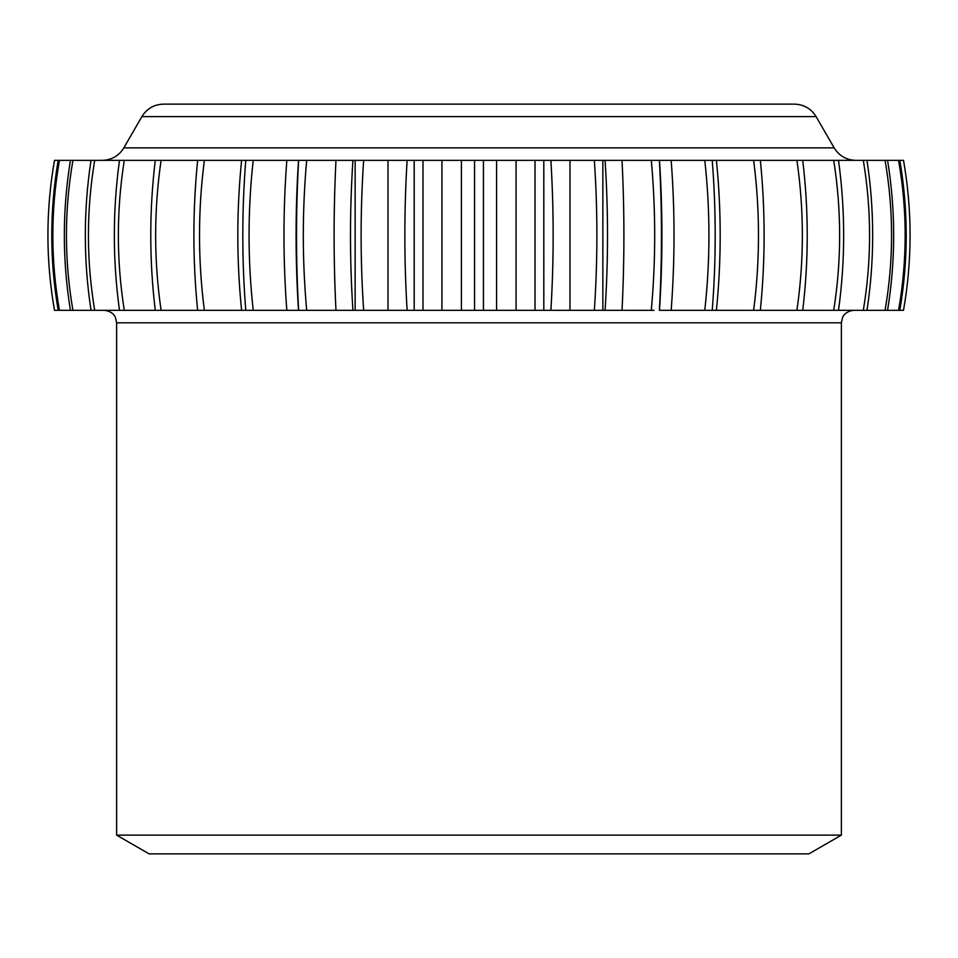 <?xml version="1.0" encoding="UTF-8"?>
<svg xmlns="http://www.w3.org/2000/svg" width="958" height="958" viewBox="0 0 958 958"><rect width="100%" height="100%" fill="white"/><g stroke="black" fill="none" stroke-linecap="round" stroke-linejoin="round"><path stroke-width="1.44" d="M841.375 835.125L808.911 853.865L149.089 853.865L116.625 835.125L841.375 835.125L841.375 322.81L842.645 317.302C842.381 317.469 845.028 311.099 853.865 310.308M654.027 310.308L569.974 310.308L569.986 160.357L535.019 160.357L535.019 310.308L197.647 310.308C192.63 260.325 192.63 210.341 197.647 160.357L54.498 160.357C45.721 210.341 45.721 260.325 54.498 310.308L54.498 310.308C45.721 260.325 45.721 210.341 54.474 160.357M569.986 310.308L535.019 310.308M903.502 160.357C912.279 210.341 912.279 260.325 903.502 310.308L903.502 310.308C912.279 260.325 912.279 210.341 903.526 160.357L760.353 160.357C765.37 210.341 765.37 260.325 760.353 310.308L659.379 310.308C662.158 260.325 662.158 210.341 659.379 160.357L622.029 160.357C624.52 210.341 624.52 260.325 622.029 310.308M802.732 160.357C808.732 210.341 808.732 260.325 802.732 310.308L742.989 310.308M838.513 160.357C845.375 210.341 845.375 260.325 838.513 310.308L779.836 310.308M866.99 160.357C874.57 210.341 874.57 260.325 866.99 310.308L810.552 310.308M887.563 160.357C895.706 210.341 895.706 260.325 887.563 310.308L841.364 310.308M899.813 160.357C908.364 210.341 908.364 260.325 899.813 310.308L853.806 310.308M903.502 310.308L860.428 310.308M760.353 160.357L712.237 160.357C716.177 210.341 716.177 260.325 712.237 310.308L700.765 310.308M257.235 310.308L245.763 310.308C241.823 260.325 241.823 210.341 245.763 160.357L197.647 160.357M96.183 310.308L54.498 310.308M102.578 310.308L58.187 310.308C49.636 260.325 49.636 210.341 58.187 160.357M116.637 310.308L70.437 310.308C62.294 260.325 62.294 210.341 70.437 160.357M138.826 310.308L91.01 310.308C83.43 260.325 83.43 210.341 91.01 160.357M170.201 310.308L119.487 310.308C112.625 260.325 112.625 210.341 119.487 160.357M201.204 310.308L155.268 310.308C149.268 260.325 149.268 210.341 155.268 160.357M335.971 310.308C333.48 260.325 333.48 210.341 335.971 160.357L298.621 160.357C295.842 210.341 295.842 260.325 298.621 310.308L303.973 310.308M496.579 310.308L496.579 160.357L516.075 160.357L516.075 310.308M550.886 310.308C553.904 260.325 553.904 210.341 550.886 160.357M569.986 160.357L622.029 160.357M659.379 160.357L671.175 160.357C674.971 210.341 674.971 260.325 671.175 310.308M716.404 160.357C721.446 210.341 721.446 260.325 716.404 310.308M241.596 310.308C236.554 260.325 236.554 210.341 241.596 160.357M286.825 310.308C283.029 260.325 283.029 210.341 286.825 160.357L298.621 160.357M335.971 160.357L355.143 160.357L355.143 310.308M441.925 310.308L441.925 160.357L461.421 160.357L461.421 310.308M388.014 310.308L388.014 160.357L407.114 160.357C404.096 210.341 404.096 260.325 407.114 310.308M535.019 160.357L516.075 160.357M441.925 160.357L407.114 160.357M388.014 160.357L355.143 160.357M286.825 160.357L245.763 160.357M712.237 160.357L671.175 160.357M496.579 160.357L461.421 160.357M816.12 116.625L141.88 116.625C146.861 108.613 154.082 104.446 163.519 104.135L794.481 104.135C803.918 104.446 811.139 108.613 816.12 116.625L834.155 147.867C839.148 155.879 846.357 160.046 855.805 160.357M422.981 160.357L422.981 310.308M414.191 160.357L414.191 310.308M363.657 160.357C360.268 210.341 360.268 260.325 363.657 310.308M306.692 160.357C302.177 210.341 302.177 260.325 306.692 310.308M253.223 160.357C247.679 210.341 247.679 260.325 253.223 310.308M204.365 160.357C197.899 210.341 197.899 260.325 204.365 310.308M161.088 160.357C153.831 210.341 153.831 260.325 161.088 310.308M124.277 160.357C116.385 210.341 116.385 260.325 124.277 310.308M94.698 160.357C86.328 210.341 86.328 260.325 94.698 310.308M72.94 160.357C64.258 210.341 64.258 260.325 72.94 310.308M59.444 160.357C50.63 210.341 50.63 260.325 59.444 310.308M898.556 160.357C907.37 210.341 907.37 260.325 898.556 310.308M885.06 160.357C893.742 210.341 893.742 260.325 885.06 310.308M863.302 160.357C871.672 210.341 871.672 260.325 863.302 310.308M833.723 160.357C841.615 210.341 841.615 260.325 833.723 310.308M796.912 160.357C804.169 210.341 804.169 260.325 796.912 310.308M753.635 160.357C760.101 210.341 760.101 260.325 753.635 310.308M704.777 160.357C710.321 210.341 710.321 260.325 704.777 310.308M651.308 160.357C655.823 210.341 655.823 260.325 651.308 310.308M602.857 160.357L602.857 310.308M594.343 160.357C597.732 210.341 597.732 260.325 594.343 310.308M543.809 160.357L543.809 310.308M483.443 160.357L483.443 310.308M474.557 160.357L474.557 310.308M116.625 835.125L116.625 322.81L841.375 322.81M141.88 116.625L123.845 147.867L834.155 147.867M116.625 322.81L115.355 317.302C115.619 317.469 112.972 311.099 104.135 310.308M123.845 147.867C118.852 155.879 111.643 160.046 102.195 160.357M352.927 310.308C349.67 260.325 349.67 210.341 352.927 160.357M298.513 310.308C295.268 260.325 295.268 210.341 298.513 160.357M659.487 160.357C662.732 210.341 662.732 260.325 659.487 310.308M605.073 160.357C608.33 210.341 608.33 260.325 605.073 310.308"/></g></svg>
